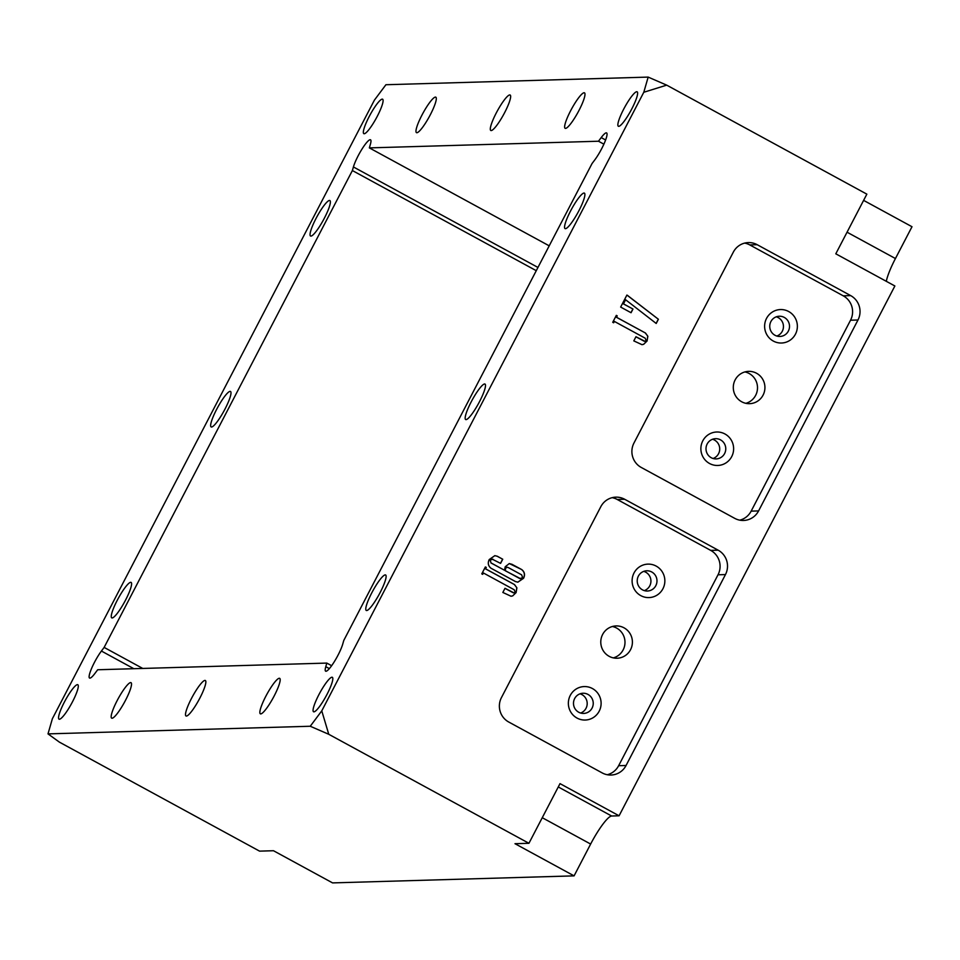 <?xml version="1.0" encoding="UTF-8"?>
<svg xmlns="http://www.w3.org/2000/svg" width="960" height="960" viewBox="0 0 960 960"><rect width="100%" height="100%" fill="white"/><g stroke="black" fill="none" stroke-linecap="round" stroke-linejoin="round"><path stroke-width="1.44" d="M666.696 85.14L648.168 77.1L385.92 84.732L374.412 100.116L52.38 718.716L48 733.884L310.248 726.252L328.764 734.292L321.768 710.868L643.788 92.268L666.696 85.14L866.856 194.148L835.8 253.812L894.876 285.984L619.08 815.796L560.004 783.624L528.936 843.288L514.992 843.696L574.08 875.868L590.64 844.056A31.56 5.652 118.6 0 1 611.64 816.012L619.08 815.796M863.616 200.376L912 226.728L895.44 258.54A31.56 5.652 118.6 0 0 886.32 281.328M626.904 295.068L658.392 319.26L656.208 323.472L625.62 299.76L623.484 303.864L632.976 309.036L631.056 312.732L620.652 307.068L626.904 295.068M493.008 559.26L490.128 560.052L491.076 562.944L504.528 570.264L505.188 566.784L509.304 563.556L521.7 569.556C524.628 571.86 525.252 574.764 523.572 578.268L517.884 582.168L515.508 581.58L491.028 568.248C488.148 565.932 487.548 563.04 489.216 559.56L494.832 555.66L497.28 556.248L502.74 559.224L500.58 563.376L491.82 558.972M328.764 734.292L528.936 843.288M501.432 697.62L600.816 506.688A18.036 17.64 -91.7 0 1 624.684 499.272L718.152 550.176A18.036 17.64 -91.7 0 1 725.46 574.572L626.064 765.492A18.036 17.64 -91.7 0 1 602.208 772.92L508.728 722.016A18.036 17.64 -91.7 0 1 501.432 697.62M857.976 320.004L758.58 510.924A18.036 17.64 -91.7 0 1 734.724 518.352L641.244 467.448A18.036 17.64 -91.7 0 1 633.948 443.052L733.332 252.12A18.036 17.64 -91.7 0 1 757.2 244.704L850.68 295.608A18.036 17.64 -91.7 0 1 857.976 320.004L850.536 320.22L751.152 511.14L758.58 510.924M485.376 566.94L486.276 567.432L485.556 568.824L514.536 584.604L516.888 587.832L516.108 592.584L512.712 595.872L511.044 596.244L502.836 592.452L505.008 588.3L514.032 592.908L515.208 592.092L514.2 589.752L483.396 572.976L482.676 574.356L481.776 573.864L485.376 566.94M616.332 315.372L617.232 315.864L616.512 317.256L645.492 333.036L647.844 336.264L647.064 341.016L643.668 344.304L642 344.676L633.804 340.884L635.964 336.732L644.988 341.34L646.164 340.524L645.156 338.184L614.352 321.408L613.632 322.788L612.732 322.296L616.332 315.372M48 733.884L59.388 742.128L259.56 851.136L273.492 850.728L332.568 882.9L574.08 875.868M592.032 163.572L594.756 159.936A18.036 3.228 -61.4 0 0 604.248 143.34A18.036 3.228 -61.4 0 0 606.6 132.924A18.036 3.228 -61.4 0 0 601.212 137.58L598.488 141.228L369.348 147.888L370.392 144.3A18.036 3.228 -61.4 0 0 370.524 139.8A18.036 3.228 -61.4 0 0 362.112 148.884A18.036 3.228 -61.4 0 0 353.412 166.956L352.38 170.544L104.136 647.412L101.412 651.048A18.036 3.228 -61.4 0 0 91.92 667.644A18.036 3.228 -61.4 0 0 89.568 678.06A18.036 3.228 -61.4 0 0 94.956 673.392L97.68 669.756L326.82 663.084L325.788 666.672A18.036 3.228 -61.4 0 0 325.644 671.184A18.036 3.228 -61.4 0 0 334.056 662.1A18.036 3.228 -61.4 0 0 342.756 644.028L343.788 640.428L592.032 163.572M496.32 112.86A20.196 3.612 -61.4 0 0 491.568 130.488A20.196 3.612 -61.4 0 0 503.664 114.468A20.196 3.612 -61.4 0 0 510.552 95.616A20.196 3.612 -61.4 0 0 496.32 112.86M570.648 110.7A20.196 3.612 -61.4 0 0 565.896 128.328A20.196 3.612 -61.4 0 0 577.992 112.308A20.196 3.612 -61.4 0 0 584.892 93.444A20.196 3.612 -61.4 0 0 570.648 110.7M421.992 115.02A20.196 3.612 -61.4 0 0 417.228 132.66A20.196 3.612 -61.4 0 0 429.324 116.628A20.196 3.612 -61.4 0 0 436.224 97.776A20.196 3.612 -61.4 0 0 421.992 115.02M191.52 698.364A20.196 3.612 -61.4 0 0 186.768 715.992A20.196 3.612 -61.4 0 0 198.864 699.972A20.196 3.612 -61.4 0 0 205.764 681.12A20.196 3.612 -61.4 0 0 191.52 698.364M265.86 696.204A20.196 3.612 -61.4 0 0 261.096 713.832A20.196 3.612 -61.4 0 0 273.192 697.812A20.196 3.612 -61.4 0 0 280.092 678.96A20.196 3.612 -61.4 0 0 265.86 696.204M117.192 700.524A20.196 3.612 -61.4 0 0 112.44 718.164A20.196 3.612 -61.4 0 0 124.536 702.132A20.196 3.612 -61.4 0 0 131.436 683.28A20.196 3.612 -61.4 0 0 117.192 700.524M471.18 401.904A20.196 3.612 -61.4 0 0 466.428 419.544A20.196 3.612 -61.4 0 0 478.524 403.512A20.196 3.612 -61.4 0 0 485.412 384.66A20.196 3.612 -61.4 0 0 471.18 401.904M570.564 210.984A20.196 3.612 -61.4 0 0 565.812 228.612A20.196 3.612 -61.4 0 0 577.908 212.592A20.196 3.612 -61.4 0 0 584.808 193.74A20.196 3.612 -61.4 0 0 570.564 210.984M371.784 592.836A20.196 3.612 -61.4 0 0 367.032 610.464A20.196 3.612 -61.4 0 0 379.128 594.444A20.196 3.612 -61.4 0 0 386.028 575.592A20.196 3.612 -61.4 0 0 371.784 592.836M316.056 218.388A20.196 3.612 -61.4 0 0 311.304 236.028A20.196 3.612 -61.4 0 0 323.4 219.996A20.196 3.612 -61.4 0 0 330.288 201.144A20.196 3.612 -61.4 0 0 316.056 218.388M216.66 409.32A20.196 3.612 -61.4 0 0 211.908 426.948A20.196 3.612 -61.4 0 0 224.004 410.928A20.196 3.612 -61.4 0 0 230.904 392.064A20.196 3.612 -61.4 0 0 216.66 409.32M117.276 600.24A20.196 3.612 -61.4 0 0 112.524 617.88A20.196 3.612 -61.4 0 0 124.62 601.848A20.196 3.612 -61.4 0 0 131.508 582.996A20.196 3.612 -61.4 0 0 117.276 600.24M377.268 116.328A19.62 3.516 118.6 0 1 363.84 133.668A19.62 3.516 118.6 0 1 370.14 114.756A19.62 3.516 118.6 0 1 382.608 99.216A19.62 3.516 118.6 0 1 377.268 116.328M72.468 701.832A19.62 3.516 118.6 0 1 59.052 719.172A19.62 3.516 118.6 0 1 65.34 700.272A19.62 3.516 118.6 0 1 77.808 684.72A19.62 3.516 118.6 0 1 72.468 701.832M326.988 694.416A19.62 3.516 118.6 0 1 313.56 711.768A19.62 3.516 118.6 0 1 319.86 692.856A19.62 3.516 118.6 0 1 332.328 677.304A19.62 3.516 118.6 0 1 326.988 694.416M631.788 108.912A19.62 3.516 118.6 0 1 618.36 126.264A19.62 3.516 118.6 0 1 624.648 107.352A19.62 3.516 118.6 0 1 637.116 91.8A19.62 3.516 118.6 0 1 631.788 108.912M310.248 726.252L321.768 710.868M643.788 92.268L648.168 77.1M741.696 401.772A16.152 15.804 -91.7 0 1 748.656 371.364A16.152 15.804 -91.7 0 1 764.52 391.2A16.152 15.804 -91.7 0 1 741.696 401.772M850.536 320.22A18.036 17.64 88.3 0 0 843.24 295.824L850.68 295.608M757.2 244.704L749.772 244.92L843.24 295.824M749.772 244.92A18.036 17.64 88.3 0 0 744.684 243.096M739.8 520.164A18.036 17.64 88.3 0 0 751.152 511.14M724.932 433.968A16.728 16.368 88.3 0 0 700.884 449.304A16.728 16.368 88.3 0 0 725.928 462.936A16.728 16.368 88.3 0 0 724.932 433.968M788.676 311.52A16.728 16.368 88.3 0 0 764.628 326.856A16.728 16.368 88.3 0 0 789.672 340.488A16.728 16.368 88.3 0 0 788.676 311.52M603.888 144.168L598.488 141.228M369.348 147.888L549.204 245.832M745.86 403.32A16.152 15.804 88.3 0 0 744.948 371.928M613.344 657.888A16.152 15.804 88.3 0 0 612.432 626.496M776.868 336.024A10.092 9.876 88.3 0 0 776.316 316.812M713.136 458.472A10.092 9.876 88.3 0 0 712.572 439.26M644.352 590.592A10.092 9.876 88.3 0 0 643.788 571.38M580.608 713.04A10.092 9.876 88.3 0 0 580.056 693.828M326.82 663.084L331.632 665.712M104.136 647.412L142.764 668.448M536.268 270.684L352.38 170.544M624.684 499.272L617.244 499.488L710.724 550.392L718.152 550.176M725.46 574.572L718.02 574.788L618.636 765.708L626.064 765.492M609.18 656.34A16.152 15.804 -91.7 0 1 616.128 625.932A16.152 15.804 -91.7 0 1 631.992 645.768A16.152 15.804 -91.7 0 1 609.18 656.34M656.16 566.088A16.728 16.368 88.3 0 0 632.112 581.424A16.728 16.368 88.3 0 0 657.156 595.056A16.728 16.368 88.3 0 0 656.16 566.088M592.416 688.536A16.728 16.368 88.3 0 0 568.368 703.872A16.728 16.368 88.3 0 0 593.412 717.504A16.728 16.368 88.3 0 0 592.416 688.536M607.284 774.732A18.036 17.64 88.3 0 0 618.636 765.708M718.02 574.788A18.036 17.64 88.3 0 0 710.724 550.392M617.244 499.488A18.036 17.64 88.3 0 0 612.168 497.664M588 694.428A10.092 9.876 88.3 0 0 573.492 703.632A10.092 9.876 88.3 0 0 592.98 705.648A10.092 9.876 88.3 0 0 588 694.428M651.744 571.98A10.092 9.876 88.3 0 0 637.224 581.184A10.092 9.876 88.3 0 0 656.724 583.2A10.092 9.876 88.3 0 0 651.744 571.98M720.516 439.86A10.092 9.876 88.3 0 0 706.008 449.064A10.092 9.876 88.3 0 0 725.508 451.08A10.092 9.876 88.3 0 0 720.516 439.86M784.26 317.412A10.092 9.876 88.3 0 0 769.752 326.616A10.092 9.876 88.3 0 0 789.252 328.632A10.092 9.876 88.3 0 0 784.26 317.412M509.244 563.556L512.196 564.372M512.076 564.372L521.7 569.556M521.592 569.556C524.508 571.86 525.132 574.776 523.452 578.268L523.572 578.268M523.452 578.268L517.824 582.168M494.772 555.66L497.28 556.248M497.16 556.248L502.74 559.224M502.62 559.224L500.484 563.328M492.888 559.26L490.128 560.052M490.008 560.052L491.076 562.944M490.956 562.944L504.528 570.264M506.988 567.228L505.368 568.428L505.296 570.756L520.848 578.844M522.66 577.776L521.664 574.86L508.296 567.576L507.048 567.228L505.488 568.416L505.416 570.744L519.744 578.556L522.66 577.776M485.352 567L486.276 567.432M486.156 567.444L485.556 568.824M485.436 568.824L514.536 584.604M514.416 584.604L516.888 587.832M516.768 587.832L516.108 592.584M515.988 592.596L512.712 595.872M512.592 595.872L510.984 596.244M504.972 588.348L512.784 592.536M512.664 592.536L513.972 592.908M482.58 574.308L483.396 572.976M626.88 295.116L627.804 295.56M627.684 295.56L658.392 319.26M658.272 319.26L656.124 323.4M623.484 303.864L625.62 299.76M623.364 303.876L632.976 309.036M632.856 309.036L630.96 312.684M616.308 315.432L617.232 315.864M617.112 315.876L616.512 317.256M616.392 317.256L645.492 333.036M645.372 333.036L647.844 336.264M647.724 336.264L647.064 341.016M646.956 341.028L643.668 344.304M643.548 344.304L641.94 344.676M635.928 336.78L643.74 340.968M643.62 340.968L644.928 341.34M613.536 322.74L614.352 321.408M847.056 232.2L895.44 258.54M542.256 817.704L590.64 844.056M558.264 786.948L611.64 816.012M537.948 267.444L353.412 166.956M133.836 668.7L101.412 651.048M329.352 668.628L325.788 666.672M605.616 139.98L601.212 137.58"/></g></svg>
